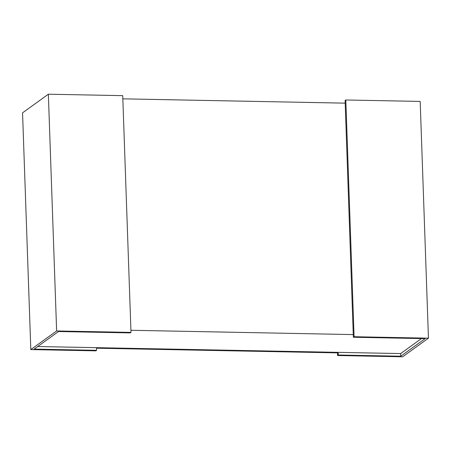 <?xml version="1.0" encoding="UTF-8"?>
<svg xmlns="http://www.w3.org/2000/svg" width="451" height="451" viewBox="0 0 451 451"><rect width="100%" height="100%" fill="white"/><g stroke="black" fill="none" stroke-linecap="round" stroke-linejoin="round"><path stroke-width="0.68" d="M130.92 330.279L353.268 334.591M421.454 338.566L400.668 353.567L37.721 346.526M345.19 103.149L122.835 98.837M96.61 350.32L34.141 349.108L58.506 331.524L130.271 332.917L130.993 332.398L122.723 95.651L48.358 94.208L22.55 112.835L30.815 349.581L95.888 350.844L96.61 350.32L96.514 347.67L338.199 352.355L337.478 352.879L337.568 355.529L402.642 356.792L428.45 338.165L420.185 101.419L345.816 99.981L345.094 100.5L353.364 337.247L425.124 338.633L400.759 356.217L400.668 353.567M338.199 352.355L338.295 355.01L337.568 355.529M400.759 356.217L338.295 355.01M345.816 99.981L354.086 336.722L353.364 337.247M428.45 338.165L354.086 336.722M48.358 94.208L56.629 330.955L30.815 349.581M130.993 332.398L56.629 330.955M337.478 352.879L96.537 348.206"/></g></svg>
